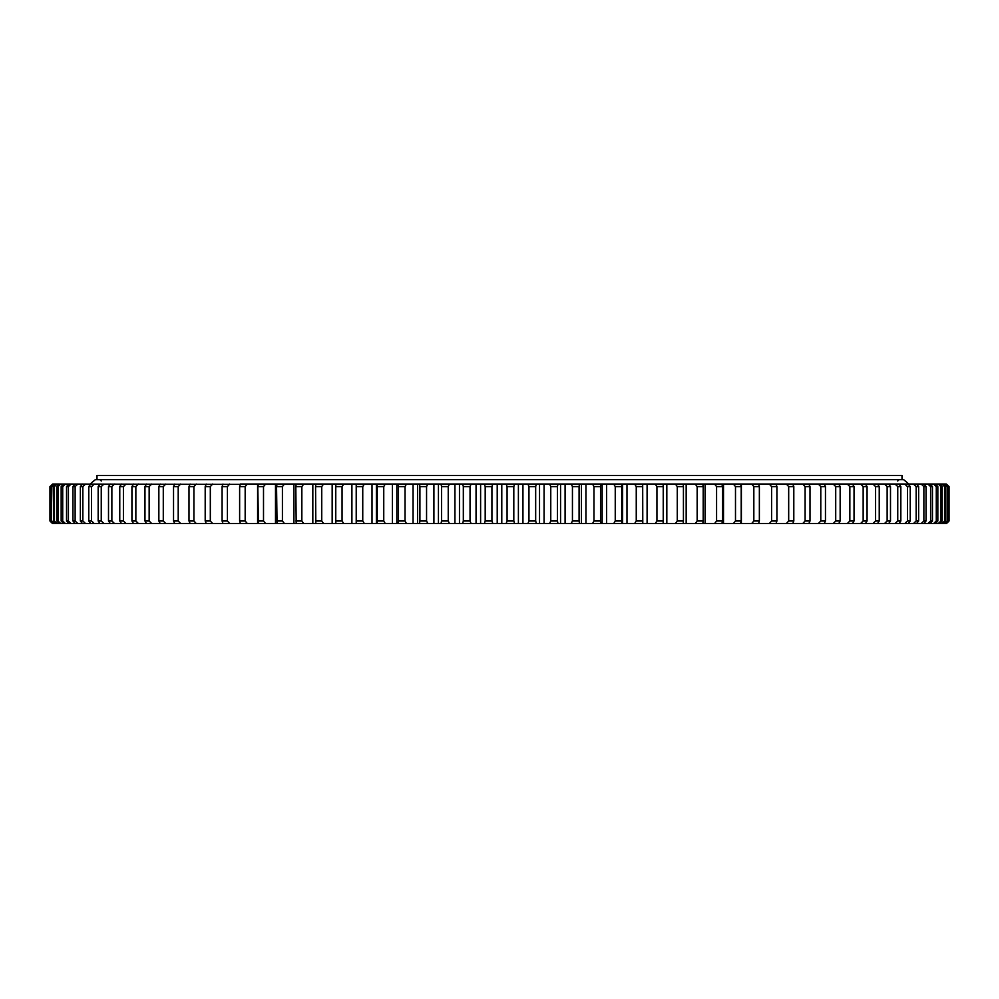 <?xml version="1.0" encoding="UTF-8"?>
<svg xmlns="http://www.w3.org/2000/svg" width="999" height="999" viewBox="0 0 999 999"><rect width="100%" height="100%" fill="white"/><g stroke="black" fill="none" stroke-linecap="round" stroke-linejoin="round"><path stroke-width="1.5" d="M501.785 523.563L501.785 484.028L497.215 484.028L497.215 523.563L946.478 523.563L949.05 520.991L949.05 486.6L946.315 484.028L948.863 486.6L948.625 520.991L948.863 486.6M497.215 523.563L480.606 523.563L480.606 484.028L492.857 484.028L491.92 486.6L485.189 486.6L485.189 520.991L491.92 520.991L491.92 486.6M470.042 520.991L470.042 486.6L463.324 486.6L463.324 520.991L470.042 520.991L471.103 523.563L480.606 523.563M471.103 523.563L459.465 523.563L459.465 484.028L471.103 484.028L470.042 486.6M448.239 520.991L448.239 486.6L441.558 486.6L441.558 520.991L448.239 520.991L449.413 523.563L459.465 523.563M449.413 523.563L438.436 523.563L438.436 484.028L449.413 484.028L448.239 486.6M426.561 520.991L426.561 486.6L419.917 486.6L419.917 520.991L426.561 520.991L427.847 523.563L438.436 523.563M427.847 523.563L417.532 523.563L417.532 484.028L427.847 484.028L426.561 486.6M405.045 520.991L405.045 486.6L398.464 486.6L398.464 520.991L405.045 520.991L406.456 523.563L417.532 523.563M406.456 523.563L396.84 523.563L396.84 484.028L406.456 484.028L405.045 486.6M383.753 520.991L383.753 486.6L377.26 486.6L377.26 520.991L383.753 520.991L385.277 523.563L396.84 523.563M385.277 523.563L376.386 523.563L376.386 484.028L385.277 484.028L383.753 486.6M362.749 520.991L362.749 486.6L356.343 486.6L356.343 520.991L362.749 520.991L364.373 523.563L376.386 523.563M364.373 523.563L356.218 523.563L356.218 484.028L364.373 484.028L362.749 486.6M342.058 520.991L342.058 486.6L335.764 486.6L335.764 520.991L342.058 520.991L343.793 523.563L356.218 523.563M343.793 523.563L52.522 523.563L49.95 520.991L49.95 486.6L52.997 484.028L50.137 486.6L50.375 520.991L50.375 486.6M947.127 520.991L947.127 486.6L947.127 520.991L944.467 523.563M944.567 520.991L945.466 520.991L945.466 486.6L944.567 486.6L944.567 520.991L941.882 523.563M940.958 520.991L942.182 520.991L942.182 486.6L940.958 486.6L940.958 520.991L938.248 523.563M936.288 520.991L937.836 520.991L937.836 486.6L936.288 486.6L936.288 520.991L933.578 523.563M930.593 520.991L932.454 520.991L932.454 486.6L930.593 486.6L930.593 520.991L927.871 523.563M923.875 520.991L926.048 520.991L926.048 486.6L923.875 486.6L923.875 520.991L921.153 523.563M916.158 520.991L918.63 520.991L918.63 486.6L916.158 486.6L916.158 520.991L913.423 523.563M907.442 520.991L910.226 520.991L910.226 486.6L907.442 486.6L907.442 520.991L904.719 523.563M897.751 520.991L900.836 520.991L900.836 486.6L897.751 486.6L897.751 520.991L895.054 523.563M887.137 520.991L890.496 520.991L890.496 486.6L887.137 486.6L887.137 520.991L884.452 523.563M875.586 520.991L879.232 520.991L879.232 486.6L875.586 486.6L875.586 520.991L872.939 523.563M863.148 520.991L867.07 520.991L867.07 486.6L863.148 486.6L863.148 520.991L860.539 523.563M840.147 520.991L835.713 520.991L835.713 486.6L840.147 486.6L840.147 520.991L838.773 523.563M849.849 520.991L854.033 520.991L854.033 486.6L849.849 486.6L849.849 520.991L847.277 523.563M776.91 520.991L771.578 520.991L771.578 486.6L776.91 486.6L776.91 520.991L776.023 523.563M793.805 520.991L788.686 520.991L788.686 486.6L793.805 486.6L793.805 520.991L792.794 523.563M820.791 520.991L825.461 520.991L825.461 486.6L820.791 486.6L820.791 520.991L818.318 523.563M805.094 520.991L810.002 520.991L810.002 486.6L805.094 486.6L805.094 520.991L802.697 523.563M753.833 520.991L759.365 520.991L759.365 486.6L753.833 486.6L753.833 520.991L751.648 523.563M735.489 520.991L741.196 520.991L741.196 486.6L735.489 486.6L735.489 520.991L733.378 523.563M716.583 520.991L722.452 520.991L722.452 486.6L716.583 486.6L716.583 520.991L714.547 523.563M697.152 520.991L703.184 520.991L703.184 486.6L697.152 486.6L697.152 520.991L695.217 523.563M677.26 520.991L683.428 520.991L683.428 486.6L677.26 486.6L677.26 520.991L675.424 523.563M656.942 520.991L663.236 520.991L663.236 486.6L656.942 486.6L656.942 520.991L655.207 523.563M636.251 520.991L642.657 520.991L642.657 486.6L636.251 486.6L636.251 520.991L634.627 523.563M615.247 520.991L621.74 520.991L621.74 486.6L615.247 486.6L615.247 520.991L613.723 523.563M593.955 520.991L600.536 520.991L600.536 486.6L593.955 486.6L593.955 520.991L592.544 523.563M572.439 520.991L579.083 520.991L579.083 486.6L572.439 486.6L572.439 520.991L571.153 523.563M550.761 520.991L557.442 520.991L557.442 486.6L550.761 486.6L550.761 520.991L549.587 523.563M315.572 520.991L321.74 520.991L321.74 486.6L315.572 486.6L315.821 523.563M295.816 520.991L301.848 520.991L301.848 486.6L295.816 486.6L296.191 523.563M276.548 520.991L282.417 520.991L282.417 486.6L276.548 486.6L277.06 523.563M257.804 520.991L263.511 520.991L263.511 486.6L257.804 486.6L258.441 523.563M210.314 520.991L205.195 520.991L205.195 486.6L210.314 486.6L210.314 520.991L212.662 523.563M188.998 520.991L193.906 520.991L193.906 486.6L188.998 486.6L188.998 520.991L190.135 523.563M227.422 520.991L222.09 520.991L222.09 486.6L227.422 486.6L227.422 520.991L229.683 523.563M239.635 520.991L245.167 520.991L245.167 486.6L239.635 486.6L239.635 520.991L240.409 523.563M163.287 520.991L158.853 520.991L158.853 486.6L163.287 486.6L163.287 520.991L165.797 523.563M173.539 520.991L178.209 520.991L178.209 486.6L173.539 486.6L173.539 520.991L174.788 523.563M144.967 520.991L149.151 520.991L149.151 486.6L144.967 486.6L144.967 520.991L146.453 523.563M131.93 520.991L135.852 520.991L135.852 486.6L131.93 486.6L131.93 520.991L133.529 523.563M119.768 520.991L123.414 520.991L123.414 486.6L119.768 486.6L119.768 520.991L121.466 523.563M108.504 520.991L111.863 520.991L111.863 486.6L108.504 486.6L108.504 520.991L110.302 523.563M98.164 520.991L101.249 520.991L101.249 486.6L98.164 486.6L98.164 520.991L100.062 523.563M88.774 520.991L91.558 520.991L91.558 486.6L88.774 486.6L88.774 520.991L90.772 523.563M80.37 520.991L82.855 520.991L82.855 486.6L80.37 486.6L80.37 520.991L82.442 523.563M72.952 520.991L75.125 520.991L75.125 486.6L72.952 486.6L72.952 520.991L75.112 523.563M66.546 520.991L68.407 520.991L68.407 486.6L66.546 486.6L66.546 520.991L68.781 523.563M61.164 520.991L62.712 520.991L62.712 486.6L61.164 486.6L61.164 520.991L63.486 523.563M56.818 520.991L58.042 520.991L58.042 486.6L56.818 486.6L56.818 520.991L59.203 523.563M53.534 520.991L54.433 520.991L54.433 486.6L53.534 486.6L53.534 520.991L55.981 523.563M51.299 520.991L51.873 486.6L51.299 520.991L53.809 523.563M240.297 484.378L52.997 484.028M240.297 484.028L247.352 484.028L245.167 486.6M257.617 523.563L257.617 484.028L247.352 484.028M257.617 484.028L265.622 484.028L263.511 486.6M275.499 523.563L275.499 484.028L265.622 484.028M275.499 484.028L284.453 484.028L282.417 486.6M293.918 523.563L293.918 484.028L284.453 484.028M293.918 484.028L303.783 484.028L301.848 486.6M312.824 523.563L312.824 484.028L303.783 484.028M312.824 484.028L323.576 484.028L321.74 486.6M332.168 523.563L332.168 484.028L323.576 484.028M332.168 484.028L343.793 484.028L342.058 486.6M351.91 523.563L351.91 484.028L343.793 484.028M351.91 484.028L356.218 484.028M372.015 523.563L372.015 484.028L364.373 484.028M372.015 484.028L376.386 484.028M392.407 523.563L392.407 484.028L385.277 484.028M392.407 484.028L396.84 484.028M413.062 523.563L413.062 484.028L406.456 484.028M413.062 484.028L417.532 484.028M433.916 523.563L433.916 484.028L427.847 484.028M433.916 484.028L438.436 484.028M454.932 523.563L454.932 484.028L449.413 484.028M454.932 484.028L459.465 484.028M476.048 523.563L476.048 484.028L471.103 484.028M476.048 484.028L480.606 484.028M497.215 484.028L492.857 484.028M501.785 484.028L514.622 484.028L513.811 486.6L507.08 486.6L507.08 520.991L513.811 520.991L513.811 486.6M518.394 523.563L518.394 484.028L514.622 484.028M518.394 484.028L536.351 484.028L535.676 486.6L528.958 486.6L528.958 520.991L535.676 520.991L535.676 486.6M539.535 523.563L539.535 484.028L536.351 484.028M539.535 484.028L557.991 484.028L557.442 486.6M560.564 523.563L560.564 484.028L557.991 484.028M560.564 484.028L579.507 484.028L579.083 486.6M581.468 523.563L581.468 484.028L579.507 484.028M581.468 484.028L600.824 484.028L600.536 486.6M602.16 523.563L602.16 484.028L600.824 484.028M602.16 484.028L621.89 484.028L621.74 486.6M622.614 523.563L622.614 484.028L621.89 484.028M622.614 484.028L642.682 484.028L642.657 486.6M642.782 523.563L642.682 484.028M642.782 484.028L946.315 484.028M946.003 484.028L948.625 486.6M945.191 484.028L947.701 486.6M944.467 484.028L947.127 486.6M943.019 484.028L945.466 486.6M941.882 484.028L944.567 486.6M939.797 484.028L942.182 486.6M938.248 484.028L940.958 486.6M935.514 484.028L937.836 486.6M933.578 484.028L936.288 486.6M930.219 484.028L932.454 486.6M927.871 484.028L930.593 486.6M923.888 484.028L926.048 486.6M921.153 484.028L923.875 486.6M916.558 484.028L918.63 486.6M913.423 484.028L916.158 486.6M908.228 484.028L910.226 486.6M904.719 484.028L907.442 486.6M898.938 484.028L900.836 486.6M895.054 484.028L897.751 486.6M888.698 484.028L890.496 486.6M884.452 484.028L887.137 486.6M877.534 484.028L879.232 486.6M872.939 484.028L875.586 486.6M865.471 484.028L867.07 486.6M860.539 484.028L863.148 486.6M833.203 484.028L835.713 486.6M838.773 484.028L840.147 486.6M852.547 484.028L854.033 486.6M847.277 484.028L849.849 486.6M769.317 484.028L771.578 486.6M776.023 484.028L776.91 486.6M786.338 484.028L788.686 486.6M792.794 484.028L793.805 486.6M824.212 484.028L825.461 486.6M818.318 484.028L820.791 486.6M808.865 484.028L810.002 486.6M802.697 484.028L805.094 486.6M758.603 484.028L759.365 486.6M751.648 484.028L753.833 486.6M740.559 484.028L741.196 486.6M733.378 484.028L735.489 486.6M721.94 484.028L722.452 486.6M714.547 484.028L716.583 486.6M702.809 484.028L703.184 486.6M695.217 484.028L697.152 486.6M683.179 484.028L683.428 486.6M675.424 484.028L677.26 486.6M663.124 484.028L663.236 486.6M655.207 484.028L656.942 486.6M634.627 484.028L636.251 486.6M613.723 484.028L615.247 486.6M592.544 484.028L593.955 486.6M571.153 484.028L572.439 486.6M549.587 484.028L550.761 486.6M484.378 484.028L485.189 486.6M462.649 484.028L463.324 486.6M441.009 484.028L441.558 486.6M419.493 484.028L419.917 486.6M398.176 484.028L398.464 486.6M377.11 484.028L377.26 486.6M356.318 484.028L356.343 486.6M335.876 484.028L335.764 486.6M315.821 484.028L315.572 486.6M296.191 484.028L295.816 486.6M277.06 484.028L276.548 486.6M258.441 484.028L257.804 486.6M206.206 484.028L205.195 486.6M212.662 484.028L210.314 486.6M196.303 484.028L193.906 486.6M190.135 484.028L188.998 486.6M222.977 484.028L222.09 486.6M229.683 484.028L227.422 486.6M240.409 484.028L239.635 486.6M160.227 484.028L158.853 486.6M165.797 484.028L163.287 486.6M180.682 484.028L178.209 486.6M174.788 484.028L173.539 486.6M151.723 484.028L149.151 486.6M146.453 484.028L144.967 486.6M138.461 484.028L135.852 486.6M133.529 484.028L131.93 486.6M126.061 484.028L123.414 486.6M121.466 484.028L119.768 486.6M114.548 484.028L111.863 486.6M110.302 484.028L108.504 486.6M103.946 484.028L101.249 486.6M100.062 484.028L98.164 486.6M94.281 484.028L91.558 486.6M90.772 484.028L88.774 486.6M85.577 484.028L82.855 486.6M82.442 484.028L80.37 486.6M77.847 484.028L75.125 486.6M75.112 484.028L72.952 486.6M71.129 484.028L68.407 486.6M68.781 484.028L66.546 486.6M65.422 484.028L62.712 486.6M63.486 484.028L61.164 486.6M60.752 484.028L58.042 486.6M59.203 484.028L56.818 486.6M57.118 484.028L54.433 486.6M55.981 484.028L53.534 486.6M54.533 484.028L51.873 486.6M53.809 484.028L51.299 486.6M52.685 484.028L50.137 486.6M948.863 520.991L946.315 523.563M948.625 520.991L946.003 523.563M947.701 520.991L945.191 523.563M945.466 520.991L943.019 523.563M942.182 520.991L939.797 523.563M937.836 520.991L935.514 523.563M932.454 520.991L930.219 523.563M926.048 520.991L923.888 523.563M918.63 520.991L916.558 523.563M910.226 520.991L908.228 523.563M900.836 520.991L898.938 523.563M890.496 520.991L888.698 523.563M879.232 520.991L877.534 523.563M867.07 520.991L865.471 523.563M835.713 520.991L833.203 523.563M854.033 520.991L852.547 523.563M771.578 520.991L769.317 523.563M788.686 520.991L786.338 523.563M825.461 520.991L824.212 523.563M810.002 520.991L808.865 523.563M759.365 520.991L758.603 523.563M741.196 520.991L740.559 523.563M722.452 520.991L721.94 523.563M703.184 520.991L702.809 523.563M683.428 520.991L683.179 523.563M663.236 520.991L663.124 523.563M642.657 520.991L642.682 523.563M621.74 520.991L621.89 523.563M600.536 520.991L600.824 523.563M579.083 520.991L579.507 523.563M557.442 520.991L557.991 523.563M485.189 520.991L484.378 523.563M491.92 520.991L492.857 523.563M463.324 520.991L462.649 523.563M441.558 520.991L441.009 523.563M419.917 520.991L419.493 523.563M398.464 520.991L398.176 523.563M377.26 520.991L377.11 523.563M356.343 520.991L356.318 523.563M335.764 520.991L335.876 523.563M321.74 520.991L323.576 523.563M301.848 520.991L303.783 523.563M282.417 520.991L284.453 523.563M263.511 520.991L265.622 523.563M205.195 520.991L206.206 523.563M193.906 520.991L196.303 523.563M222.09 520.991L222.977 523.563M245.167 520.991L247.352 523.563M158.853 520.991L160.227 523.563M178.209 520.991L180.682 523.563M149.151 520.991L151.723 523.563M135.852 520.991L138.461 523.563M123.414 520.991L126.061 523.563M111.863 520.991L114.548 523.563M101.249 520.991L103.946 523.563M91.558 520.991L94.281 523.563M82.855 520.991L85.577 523.563M75.125 520.991L77.847 523.563M68.407 520.991L71.129 523.563M62.712 520.991L65.422 523.563M58.042 520.991L60.752 523.563M54.433 520.991L57.118 523.563M51.873 520.991L54.533 523.563M50.375 520.991L52.997 523.563M50.137 520.991L52.685 523.563M527.897 484.028L528.958 486.6M535.676 520.991L536.351 523.563M528.958 520.991L527.897 523.563M506.143 484.028L507.08 486.6M513.811 520.991L514.622 523.563M507.08 520.991L506.143 523.563M522.952 523.563L522.952 484.028M544.068 523.563L544.068 484.028M565.084 523.563L565.084 484.028M585.938 523.563L585.938 484.028M606.593 523.563L606.593 484.028M626.985 523.563L626.985 484.028M647.09 523.563L647.09 484.028M666.832 523.563L666.832 484.028M686.176 523.563L686.176 484.028M705.082 523.563L705.082 484.028M723.501 523.563L723.501 484.028M741.383 523.563L741.383 484.028M97.003 479.682L97.003 475.437L901.997 475.437L901.997 479.682M90.135 484.028L95.292 479.682L903.708 479.682L908.865 484.028M897.701 481.019L899.025 479.682M101.299 481.019L99.975 479.682"/></g></svg>
